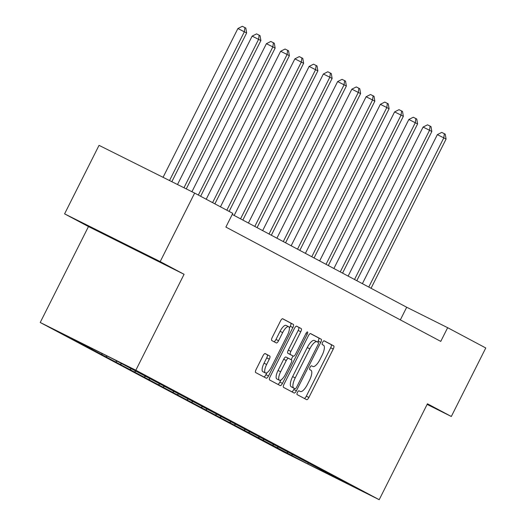 <?xml version="1.0" encoding="UTF-8"?>
<svg xmlns="http://www.w3.org/2000/svg" width="526" height="526" viewBox="0 0 526 526"><rect width="100%" height="100%" fill="white"/><g stroke="black" fill="none" stroke-linecap="round" stroke-linejoin="round"><path stroke-width="0.79" d="M297.446 392.389A2.111 0.71 116.5 0 0 297.124 394.605L306.651 399.668A3.011 1.013 116.5 0 0 306.658 399.675A3.011 1.013 116.5 0 0 308.9 397.459L333.254 349.04A3.011 1.013 116.5 0 0 333.708 345.871L324.187 340.802A2.111 0.71 116.5 0 0 324.18 340.802A2.111 0.71 116.5 0 0 322.609 342.354A2.111 0.71 116.5 0 0 322.293 344.569L323.523 345.227A9.632 3.248 116.5 0 1 322.063 355.359L320.032 359.396A9.632 3.248 116.5 0 1 312.858 366.49A9.632 3.248 116.5 0 1 312.839 366.477L311.602 365.82A2.111 0.71 116.5 0 0 311.596 365.82A2.111 0.71 116.5 0 0 310.031 367.372A2.111 0.71 116.5 0 0 309.709 369.587L310.938 370.245A9.632 3.248 116.5 0 1 309.479 380.377L307.454 384.414A9.632 3.248 116.5 0 1 300.28 391.508A9.632 3.248 116.5 0 1 300.254 391.495L299.018 390.838A2.111 0.71 116.5 0 0 297.446 392.389M103.648 233.741L145.176 254.558L103.648 233.741M265.229 353.597A3.011 1.013 116.5 0 0 265.222 353.59A3.011 1.013 116.5 0 0 262.98 355.806L256.149 369.39A3.011 1.013 116.5 0 0 255.695 372.559L266.268 378.187A3.011 1.013 116.5 0 0 266.274 378.194A3.011 1.013 116.5 0 0 268.516 375.972L292.87 327.553A3.011 1.013 116.5 0 0 293.33 324.391L282.751 318.763A3.011 1.013 116.5 0 0 282.745 318.756A3.011 1.013 116.5 0 0 280.503 320.972L272.251 337.383A3.011 1.013 116.5 0 0 271.791 340.552L276.321 342.959A3.011 1.013 116.5 0 0 276.328 342.959A3.011 1.013 116.5 0 0 278.57 340.743L282.659 332.61A8.054 2.715 116.5 0 1 288.656 326.679A8.054 2.715 116.5 0 1 287.459 335.161L271.423 367.036A8.054 2.715 116.5 0 1 265.426 372.967A8.054 2.715 116.5 0 1 266.629 364.485L269.299 359.173A3.011 1.013 116.5 0 0 269.759 356.003L265.216 353.59M184.074 274.302L160.193 261.6L194.646 193.088L99.039 145.354L64.586 213.865L88.467 226.568L40.226 322.484L135.833 370.219L184.074 274.302L88.467 226.568M427.125 404.409L451.321 416.487L427.441 403.784L379.2 499.7L135.833 370.219M451.321 416.487L485.774 347.975L447.652 327.691L406.697 307.243L232.242 214.43M194.646 193.088L232.775 213.372L225.884 227.074L440.762 341.394L447.652 327.691M284.027 384.223A3.011 1.013 116.5 0 0 283.567 387.392L294.146 393.021A3.011 1.013 116.5 0 0 294.152 393.021A3.011 1.013 116.5 0 0 296.394 390.805L320.748 342.387A3.011 1.013 116.5 0 0 321.202 339.217L310.629 333.589A3.011 1.013 116.5 0 0 310.616 333.589A3.011 1.013 116.5 0 0 308.381 335.805L284.027 384.223M280.207 385.604L269.628 379.976A3.011 1.013 116.5 0 1 270.088 376.807L294.442 328.388A3.011 1.013 116.5 0 1 296.684 326.173A3.011 1.013 116.5 0 0 296.684 326.173L301.214 328.586A3.011 1.013 116.5 0 1 300.76 331.748L290.885 351.388A3.011 1.013 116.5 0 0 290.424 354.557L293.429 356.155A3.011 1.013 116.5 0 0 293.436 356.155A3.011 1.013 116.5 0 0 295.678 353.939L305.961 333.497A2.111 0.71 116.5 0 1 307.532 331.945A2.111 0.71 116.5 0 1 307.217 334.161L282.455 383.388A3.011 1.013 116.5 0 1 280.213 385.604A3.011 1.013 116.5 0 1 280.207 385.604M160.193 261.6L64.586 213.865M111.953 358.416L348.291 484.157L307.467 463.774L211.413 412.956L78.637 342.308L87.29 346.634L71.128 338.034L111.953 358.416M40.226 322.484L283.593 451.965L379.2 499.7M92.642 348.771L91.859 349.06M102.688 353.788L101.538 354.208M107.429 356.155L106.107 356.641M117.272 361.244L115.786 361.789M121.841 363.676L120.349 364.222M131.651 368.779L130.027 369.37M136.083 371.251L134.597 371.797M145.893 376.36L144.275 376.951M150.331 378.832L148.845 379.377M160.141 383.934L158.523 384.526M164.579 386.413L163.086 386.958M174.389 391.515L172.771 392.107M178.827 393.994L177.334 394.539M188.63 399.096L187.013 399.688M193.068 401.568L191.582 402.114M202.878 406.677L201.261 407.269M207.316 409.149L205.824 409.695M217.126 414.251L215.509 414.843M221.564 416.73L220.072 417.276M231.368 421.832L229.75 422.424M235.806 424.311L234.32 424.857M245.616 429.413L243.998 430.005M250.054 431.885L248.561 432.431M259.864 436.994L258.246 437.586M264.302 439.466L262.809 440.012M274.105 444.569L272.488 445.16M278.543 447.047L277.057 447.593M288.353 452.15L286.736 452.741M292.791 454.628L291.299 455.174M307.467 463.774L308.611 463.044M400.339 319.887L406.697 307.243M87.908 346.41L87.29 346.634M304.298 398.419A3.011 1.013 116.5 0 0 306.316 396.17L330.67 347.752A3.011 1.013 116.5 0 0 331.124 344.583L323.983 340.782M317.658 342.104L318.164 341.098A3.011 1.013 116.5 0 0 318.618 337.929L310.393 333.55M291.792 391.765A3.011 1.013 116.5 0 0 293.81 389.516L294.376 388.392M295.053 388.727A2.111 0.71 116.5 0 0 295.06 388.734A2.111 0.71 116.5 0 0 296.631 387.175L318.006 344.675A2.111 0.71 116.5 0 0 318.322 342.459L317.027 341.768A9.632 3.248 116.5 0 0 317 341.755A9.632 3.248 116.5 0 0 309.827 348.85L295.217 377.905A9.632 3.248 116.5 0 0 293.758 388.037L292.469 387.438A2.111 0.71 116.5 0 0 292.476 387.438A2.111 0.71 116.5 0 0 292.482 387.445L295.06 388.734M316.974 341.742L314.443 340.48A9.632 3.248 116.5 0 0 314.416 340.467A9.632 3.248 116.5 0 0 307.243 347.561L309.827 348.85M292.469 387.438L291.174 386.748A9.632 3.248 116.5 0 1 292.634 376.609L307.243 347.561M296.454 326.14L301.214 328.586M290.858 354.872A3.011 1.013 116.5 0 1 290.852 354.866A3.011 1.013 116.5 0 0 290.852 354.866L287.84 353.262A3.011 1.013 116.5 0 1 288.301 350.099L298.176 330.459A3.011 1.013 116.5 0 0 298.63 327.297M293.021 355.951L291.134 359.705M280.923 380.015L279.871 382.1L282.455 383.388M280.634 371.764A8.054 2.715 116.5 0 0 279.431 380.245A8.054 2.715 116.5 0 0 285.427 374.315L291.075 363.085A3.011 1.013 116.5 0 0 291.535 359.915L288.531 358.318A3.011 1.013 116.5 0 0 288.524 358.318A3.011 1.013 116.5 0 0 286.282 360.534L280.634 371.764L278.05 370.475A8.054 2.715 116.5 0 0 276.847 378.957L279.431 380.245M285.94 357.029L288.524 358.318L285.947 357.029A3.011 1.013 116.5 0 0 285.94 357.029A3.011 1.013 116.5 0 0 283.698 359.245L286.282 360.534M278.05 370.475L283.698 359.245M277.853 384.348A3.011 1.013 116.5 0 0 279.871 382.1M265.426 372.967L262.842 371.678A8.054 2.715 116.5 0 1 264.045 363.19L266.715 357.877A3.011 1.013 116.5 0 0 267.175 354.715L264.999 353.557M288.656 326.679L286.072 325.384A8.054 2.715 116.5 0 0 280.075 331.314L282.659 332.61M273.967 341.703A3.011 1.013 116.5 0 0 275.986 339.454L280.075 331.314M289.372 328.079L290.286 326.265A3.011 1.013 116.5 0 0 290.746 323.095L282.521 318.723M263.92 376.938A3.011 1.013 116.5 0 0 265.932 374.683L266.912 372.737M371.047 288.281L446.081 139.081L443.799 137.865L437.343 134.643L362.388 283.672M437.343 134.643L441.755 132.407L444.338 133.703L443.799 137.865L368.765 287.065M444.338 133.703L445.252 134.189L446.081 139.081M356.799 280.7L431.839 131.5L429.558 130.284L423.095 127.062L348.14 276.091M423.095 127.062L427.513 124.833L430.097 126.122L429.558 130.284L354.517 279.484M430.097 126.122L431.004 126.608L431.839 131.5M342.551 273.119L417.591 123.919L408.847 119.481L333.892 268.51M408.847 119.481L413.265 117.252L415.849 118.541L415.31 122.709L340.269 271.903M415.849 118.541L416.763 119.027L417.591 123.919M328.309 265.538L403.343 116.345L401.062 115.128L394.605 111.9L319.65 260.935M394.605 111.9L399.017 109.671L401.601 110.96L401.062 115.128L326.028 264.328M401.601 110.96L402.515 111.446L403.343 116.345M314.061 257.964L389.102 108.764L386.82 107.547L380.357 104.326L305.402 253.354M380.357 104.326L384.769 102.09L387.353 103.385L386.82 107.547L311.78 256.747M387.353 103.385L388.267 103.872L389.102 108.764M299.813 250.383L374.854 101.183L372.572 99.966L366.109 96.745L291.154 245.773M366.109 96.745L370.528 94.516L373.112 95.804L372.572 99.966L297.532 249.166M373.112 95.804L374.025 96.291L374.854 101.183M285.572 242.802L360.606 93.602L351.868 89.164L276.913 238.193M351.868 89.164L356.28 86.935L358.863 88.223L358.324 92.392L283.284 241.585M358.863 88.223L359.777 88.71L360.606 93.602M271.324 235.221L346.364 86.027L344.076 84.811L337.62 81.583L262.665 230.618M337.62 81.583L342.031 79.354L344.615 80.642L344.076 84.811L269.042 234.011M344.615 80.642L345.529 81.129L346.364 86.027M257.076 227.646L332.116 78.446L329.835 77.23L323.372 74.008L248.417 223.037M323.372 74.008L327.79 71.773L330.374 73.068L329.835 77.23L254.794 226.43M330.374 73.068L331.288 73.555L332.116 78.446M242.834 220.065L317.868 70.865L309.13 66.427L234.175 215.456M309.13 66.427L313.542 64.198L316.126 65.487L315.587 69.656L240.546 218.849M316.126 65.487L317.04 65.974L317.868 70.865M229.119 211.426L303.627 63.291L294.882 58.846L220.46 206.817M294.882 58.846L299.294 56.617L301.878 57.906L301.339 62.075L226.837 210.209M301.878 57.906L302.792 58.393L303.627 63.291M214.871 203.845L289.379 55.71L287.097 54.494L280.634 51.265L206.212 199.242M280.634 51.265L285.053 49.036L287.637 50.325L287.097 54.494L212.589 202.635M287.637 50.325L288.55 50.812L289.379 55.71M200.63 196.27L275.131 48.129L272.849 46.913L266.393 43.691L191.931 191.734M266.393 43.691L270.805 41.455L273.389 42.751L272.849 46.913L198.341 195.054M273.389 42.751L274.302 43.237L275.131 48.129M186.27 188.906L260.889 40.548L252.145 36.11L177.499 184.527M252.145 36.11L256.556 33.881L259.14 35.17L258.601 39.338L183.962 187.749M259.14 35.17L260.054 35.656L260.889 40.548M171.838 181.7L246.641 32.974L237.897 28.529L163.067 177.321M237.897 28.529L242.315 26.3L244.899 27.589L244.36 31.757L169.523 180.543M244.899 27.589L245.813 28.075L246.641 32.974M331.124 344.583L333.708 345.871M330.67 347.752L333.254 349.04M306.316 396.17L308.9 397.459M318.618 337.929L321.202 339.217M318.164 341.098L320.748 342.387M293.81 389.516L296.394 390.805M292.634 376.609L295.217 377.905M291.174 386.748L293.758 388.037M298.176 330.459L300.76 331.748M288.301 350.099L290.885 351.388M287.84 353.262L290.424 354.557M290.845 354.859L293.429 356.155L290.852 354.866M305.941 333.53L307.217 334.161M267.175 354.715L269.759 356.003M266.715 357.877L269.299 359.173M264.045 363.19L266.629 364.485M275.986 339.454L278.57 340.743M290.746 323.095L293.33 324.391M290.286 326.265L292.87 327.553M265.932 374.683L268.516 375.972M314.416 340.467L317 341.755"/></g></svg>
